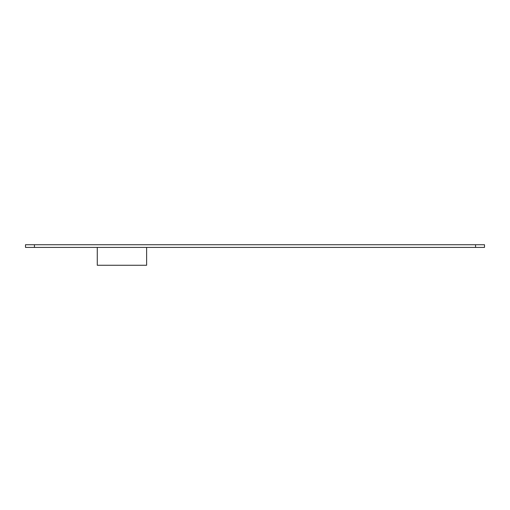 <?xml version="1.0" encoding="UTF-8"?>
<svg xmlns="http://www.w3.org/2000/svg" width="510" height="510" viewBox="0 0 510 510"><rect width="100%" height="100%" fill="white"/><g stroke="black" fill="none" stroke-linecap="round" stroke-linejoin="round"><path stroke-width="0.76" d="M146.619 247.407L146.619 265.27L97.27 265.27L97.27 247.407M25.5 244.73L484.5 244.73L484.5 247.407L25.5 247.407L25.5 244.73M475.569 244.73L475.569 247.407M34.431 244.73L34.431 247.407"/></g></svg>
